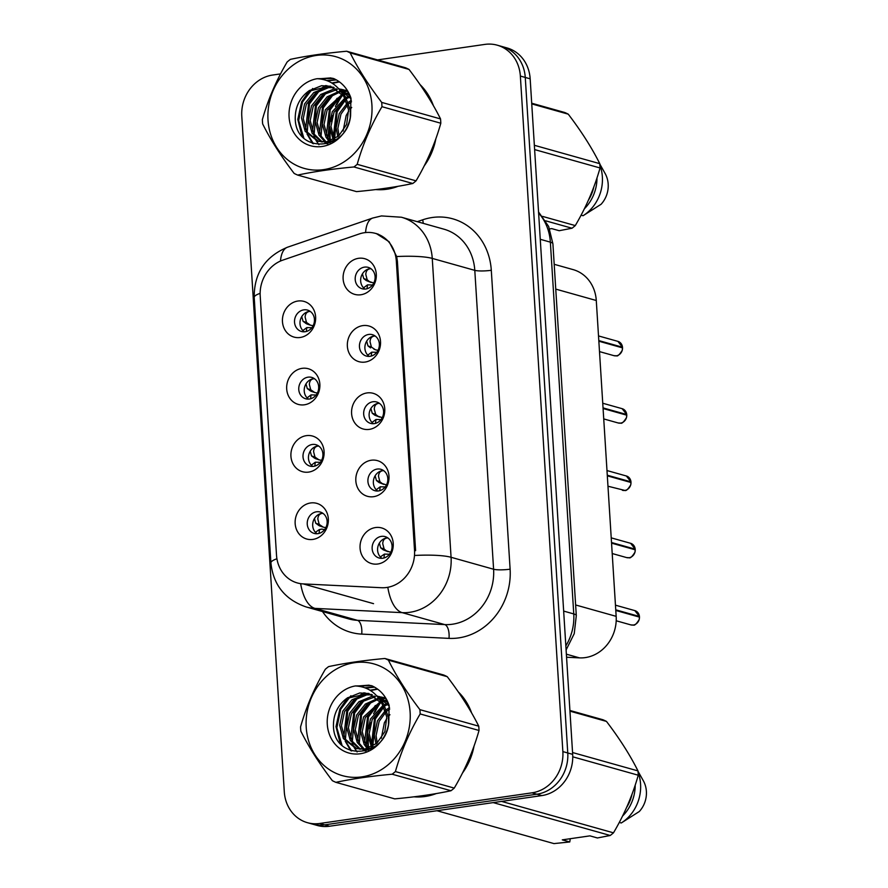 <?xml version="1.0" encoding="UTF-8"?>
<svg xmlns="http://www.w3.org/2000/svg" width="888" height="888" viewBox="0 0 888 888"><rect width="100%" height="100%" fill="white"/><g stroke="black" fill="none" stroke-linecap="round" stroke-linejoin="round"><path stroke-width="1.33" d="M304.418 404.795A18.526 16.461 105.7 0 1 286.691 388.966A18.526 16.461 105.7 0 1 302.131 368.342A18.526 16.461 105.7 0 1 319.858 384.171A18.526 16.461 105.7 0 1 304.418 404.795M308.036 377.167A11.111 9.879 -74.3 0 0 298.823 387.468A11.111 9.879 -74.3 0 0 305.716 398.801A11.111 9.879 -74.3 0 0 309.413 399.034A11.111 9.879 -74.3 0 0 318.626 388.733A11.111 9.879 -74.3 0 0 311.732 377.4A11.111 9.879 -74.3 0 0 308.036 377.167M308.658 472.105A18.526 16.461 105.7 0 1 290.931 456.277A18.526 16.461 105.7 0 1 306.36 435.653A18.526 16.461 105.7 0 1 324.087 451.481A18.526 16.461 105.7 0 1 308.658 472.105M312.276 444.477A11.111 9.879 -74.3 0 0 303.063 454.778A11.111 9.879 -74.3 0 0 309.956 466.111A11.111 9.879 -74.3 0 0 313.653 466.344A11.111 9.879 -74.3 0 0 322.866 456.032A11.111 9.879 -74.3 0 0 315.962 444.71A11.111 9.879 -74.3 0 0 312.276 444.477M312.887 539.416A18.526 16.461 105.7 0 1 295.16 523.587A18.526 16.461 105.7 0 1 310.6 502.963A18.526 16.461 105.7 0 1 328.327 518.792A18.526 16.461 105.7 0 1 312.887 539.416M316.505 511.788A11.111 9.879 -74.3 0 0 307.292 522.089A11.111 9.879 -74.3 0 0 314.186 533.422A11.111 9.879 -74.3 0 0 317.882 533.655A11.111 9.879 -74.3 0 0 327.095 523.343A11.111 9.879 -74.3 0 0 320.202 512.021A11.111 9.879 -74.3 0 0 316.505 511.788M300.188 337.484A18.526 16.461 105.7 0 1 282.462 321.656A18.526 16.461 105.7 0 1 297.891 301.032A18.526 16.461 105.7 0 1 315.617 316.861A18.526 16.461 105.7 0 1 300.188 337.484M303.807 309.856A11.111 9.879 -74.3 0 0 294.583 320.157A11.111 9.879 -74.3 0 0 301.487 331.49A11.111 9.879 -74.3 0 0 305.183 331.724A11.111 9.879 -74.3 0 0 314.396 321.423A11.111 9.879 -74.3 0 0 307.492 310.09A11.111 9.879 -74.3 0 0 303.807 309.856M365.09 362.071A18.526 16.461 105.7 0 1 347.363 346.242A18.526 16.461 105.7 0 1 362.792 325.619A18.526 16.461 105.7 0 1 380.519 341.458A18.526 16.461 105.7 0 1 365.09 362.071M368.709 334.443A11.111 9.879 -74.3 0 0 359.496 344.755A11.111 9.879 -74.3 0 0 366.389 356.077A11.111 9.879 -74.3 0 0 370.085 356.31A11.111 9.879 -74.3 0 0 379.298 346.009A11.111 9.879 -74.3 0 0 372.405 334.676A11.111 9.879 -74.3 0 0 368.709 334.443M369.319 429.381A18.526 16.461 105.7 0 1 351.593 413.553A18.526 16.461 105.7 0 1 367.033 392.929A18.526 16.461 105.7 0 1 384.759 408.769A18.526 16.461 105.7 0 1 369.319 429.381M372.938 401.753A11.111 9.879 -74.3 0 0 363.725 412.065A11.111 9.879 -74.3 0 0 370.629 423.387A11.111 9.879 -74.3 0 0 374.314 423.62A11.111 9.879 -74.3 0 0 383.527 413.32A11.111 9.879 -74.3 0 0 376.634 401.987A11.111 9.879 -74.3 0 0 372.938 401.753M373.559 496.692A18.526 16.461 105.7 0 1 355.833 480.863A18.526 16.461 105.7 0 1 371.262 460.239A18.526 16.461 105.7 0 1 388.988 476.079A18.526 16.461 105.7 0 1 373.559 496.692M377.178 469.064A11.111 9.879 -74.3 0 0 367.965 479.376A11.111 9.879 -74.3 0 0 374.858 490.698A11.111 9.879 -74.3 0 0 378.554 490.931A11.111 9.879 -74.3 0 0 387.767 480.63A11.111 9.879 -74.3 0 0 380.874 469.297A11.111 9.879 -74.3 0 0 377.178 469.064M377.789 564.002A18.526 16.461 105.7 0 1 360.062 548.174A18.526 16.461 105.7 0 1 375.502 527.55A18.526 16.461 105.7 0 1 393.229 543.389A18.526 16.461 105.7 0 1 377.789 564.002M381.407 536.374A11.111 9.879 -74.3 0 0 372.194 546.686A11.111 9.879 -74.3 0 0 379.098 558.008A11.111 9.879 -74.3 0 0 382.784 558.241A11.111 9.879 -74.3 0 0 392.008 547.94A11.111 9.879 -74.3 0 0 385.103 536.607A11.111 9.879 -74.3 0 0 381.407 536.374M360.85 294.761A18.526 16.461 105.7 0 1 343.123 278.932A18.526 16.461 105.7 0 1 358.563 258.308A18.526 16.461 105.7 0 1 376.29 274.148A18.526 16.461 105.7 0 1 360.85 294.761M364.469 267.133A11.111 9.879 -74.3 0 0 355.256 277.445A11.111 9.879 -74.3 0 0 362.16 288.767A11.111 9.879 -74.3 0 0 365.845 289A11.111 9.879 -74.3 0 0 375.058 278.699A11.111 9.879 -74.3 0 0 368.165 267.366A11.111 9.879 -74.3 0 0 364.469 267.133M308.569 399.112A11.111 9.879 105.7 0 1 304.551 387.412A11.111 9.879 105.7 0 1 313.486 378.699A11.111 9.879 105.7 0 1 314.33 378.61M312.809 466.422A11.111 9.879 105.7 0 1 308.791 454.723A11.111 9.879 105.7 0 1 317.726 446.009A11.111 9.879 105.7 0 1 318.57 445.92M317.038 533.732A11.111 9.879 105.7 0 1 313.02 522.033A11.111 9.879 105.7 0 1 321.956 513.32A11.111 9.879 105.7 0 1 322.799 513.231M304.34 331.801A11.111 9.879 105.7 0 1 300.322 320.102A11.111 9.879 105.7 0 1 309.257 311.388A11.111 9.879 105.7 0 1 310.101 311.3M369.242 356.399A11.111 9.879 105.7 0 1 365.223 344.699A11.111 9.879 105.7 0 1 374.159 335.975A11.111 9.879 105.7 0 1 375.002 335.897M373.482 423.709A11.111 9.879 105.7 0 1 369.452 411.999A11.111 9.879 105.7 0 1 378.399 403.285A11.111 9.879 105.7 0 1 379.231 403.208M377.711 491.02A11.111 9.879 105.7 0 1 373.693 479.309A11.111 9.879 105.7 0 1 382.628 470.596A11.111 9.879 105.7 0 1 383.472 470.518M381.951 558.33A11.111 9.879 105.7 0 1 377.922 546.62A11.111 9.879 105.7 0 1 386.868 537.906A11.111 9.879 105.7 0 1 387.701 537.828M365.012 289.088A11.111 9.879 105.7 0 1 360.983 277.389A11.111 9.879 105.7 0 1 369.93 268.664A11.111 9.879 105.7 0 1 370.762 268.587M359.274 233.944A33.344 29.626 105.7 0 1 364.424 232.7A33.344 29.626 105.7 0 1 375.502 233.4A33.344 29.626 105.7 0 1 396.337 261.194L414.53 550.36A33.344 29.626 105.7 0 1 381.529 587.723L303.208 583.904A33.344 29.626 105.7 0 1 297.336 582.95A33.344 29.626 105.7 0 1 276.512 555.155L260.206 295.981A33.344 29.626 105.7 0 1 282.839 260.117L359.274 233.944M554.201 264.302L573.137 269.619A37.052 32.923 105.7 0 1 596.281 300.499L616.161 616.35A37.052 32.923 105.7 0 1 579.498 657.875L566.555 657.242M346.631 89.355A59.896 53.225 -74.3 0 0 345.665 90.443M344.522 91.775A59.896 53.225 -74.3 0 0 343.49 93.073M341.514 95.738A59.896 53.225 -74.3 0 0 335.409 106.482M329.603 130.025A59.896 53.225 -74.3 0 0 329.825 140.67M330.003 142.213A59.896 53.225 -74.3 0 0 330.092 142.868M375.768 189.566A59.896 53.225 -74.3 0 0 386.924 189.233A59.896 53.225 -74.3 0 0 398.057 186.314M384.826 696.614A59.896 53.225 -74.3 0 0 383.871 697.691M382.728 699.034A59.896 53.225 -74.3 0 0 381.696 700.321M379.72 702.985A59.896 53.225 -74.3 0 0 373.615 713.741M367.799 737.284A59.896 53.225 -74.3 0 0 368.032 747.918M368.209 749.461A59.896 53.225 -74.3 0 0 368.298 750.127M413.963 796.814A59.896 53.225 -74.3 0 0 425.13 796.492A59.896 53.225 -74.3 0 0 436.252 793.572M376.235 233.511L389.122 241.736L396.681 256.543L397.402 261.383L415.595 550.549M280.541 73.904L272.66 75.036A37.052 32.923 -74.3 0 0 241.791 116.284L284.293 791.807A37.052 32.923 -74.3 0 0 307.437 822.688L317.249 825.452A37.052 32.923 -74.3 0 0 329.559 826.229L541.802 795.593L536.896 794.205A37.052 32.923 -74.3 0 0 567.765 752.969L525.263 77.445A37.052 32.923 -74.3 0 0 502.12 46.565A37.052 32.923 -74.3 0 1 525.263 77.445L567.765 752.969A37.052 32.923 -74.3 0 1 536.896 794.205L324.653 824.852L536.896 794.205L531.99 792.829A37.052 32.923 -74.3 0 0 562.859 751.592L520.357 76.057A37.052 32.923 -74.3 0 0 497.213 45.177A37.052 32.923 -74.3 0 0 484.904 44.4L377.522 59.907M312.343 824.064A37.052 32.923 -74.3 0 0 324.653 824.852A37.052 32.923 -74.3 0 1 312.343 824.064M424.22 165.878A59.896 53.225 -74.3 0 0 435.841 138.805M433.4 105.672A59.896 53.225 -74.3 0 0 420.08 84.626M462.426 773.126A59.896 53.225 -74.3 0 0 474.037 746.053M471.606 712.92A59.896 53.225 -74.3 0 0 458.275 691.874M307.437 822.688A37.052 32.923 -74.3 0 0 319.747 823.476L531.99 792.829M541.802 795.593A37.052 32.923 -74.3 0 0 572.671 754.356L530.169 78.821A37.052 32.923 -74.3 0 0 507.026 47.941L497.213 45.177M598.845 341.214L622.532 347.874L622.266 350.272C619.513 354.712 617.549 356.554 616.372 355.799L613.885 355.644A7.415 6.582 -74.3 0 0 616.35 355.799A7.415 6.582 -74.3 0 0 622.532 347.874L622.544 347.907M362.437 273.859L363.736 278.588L366.311 280.586L373.793 283.006M363.536 287.834L367.51 284.87L366.999 288.767M621.289 347.519L622.499 347.23L598.801 340.581M372.527 284.993L367.51 284.87M366.3 280.586L371.162 282.473M369.541 281.685L367.188 279.753L363.736 278.588M370.962 268.72L369.941 268.775C367.377 269.242 365.989 271.118 365.789 274.403L367.188 279.753M313.12 325.718L310.489 325.197L306.515 322.477L303.063 321.312L301.754 316.594M303.063 321.312L306.715 323.909L310.489 325.197M310.289 311.444L309.279 311.488C306.715 311.954 305.328 313.83 305.117 317.116L306.515 322.477M311.855 327.705L306.837 327.583L302.864 330.547M306.837 327.583L306.327 331.479M626.795 415.196L626.495 417.582C623.742 422.022 621.778 423.865 620.601 423.11L618.126 422.954A7.415 6.582 -74.3 0 0 620.59 423.11A7.415 6.582 -74.3 0 0 626.773 415.184L603.085 408.524M366.666 341.17L367.965 345.898L370.551 347.896M367.765 355.144L371.739 352.17L371.228 356.077M625.518 414.829L626.728 414.541L603.041 407.892M376.767 352.303L371.739 352.17M378.022 350.316L375.402 349.783L371.417 347.064L367.965 345.898M373.781 348.995L375.402 349.783M375.202 336.03L374.17 336.086C371.606 336.552 370.229 338.428 370.03 341.714L371.417 347.064M631.002 482.495L630.735 484.892C627.983 489.332 626.018 491.175 624.841 490.42A7.415 6.582 -74.3 0 0 631.002 482.495L607.314 475.835M370.906 408.48L372.205 413.209L374.78 415.207L382.262 417.626M372.005 422.455L375.979 419.48L375.469 423.387M629.759 482.14L630.991 481.873L607.27 475.202M380.996 419.613L375.979 419.48M374.78 415.207L379.631 417.094M378.011 416.306L375.657 414.374L372.205 413.209M379.431 403.341L378.41 403.396C375.846 403.862 374.459 405.738 374.259 409.024L375.657 414.374M626.362 475.99L630.968 481.851A7.415 6.582 -74.3 0 0 626.362 475.99L606.981 470.551M635.242 549.805L634.964 552.203C632.212 556.632 630.247 558.485 629.07 557.731L626.595 557.575A7.415 6.582 -74.3 0 0 629.059 557.731A7.415 6.582 -74.3 0 0 635.242 549.805L611.555 543.145M375.136 475.79L376.434 480.519L379.021 482.517L386.491 484.937M376.235 489.765L380.208 486.791L379.698 490.698M633.988 549.45L635.198 549.161L611.51 542.513M385.237 486.924L380.208 486.791M379.01 482.517L383.871 484.404M382.251 483.616L379.886 481.685L376.434 480.519M383.671 470.651L382.639 470.707C380.075 471.173 378.699 473.049 378.499 476.334L379.886 481.685M639.504 617.127L639.205 619.513C636.452 623.942 634.487 625.796 633.311 625.041L630.824 624.886A7.415 6.582 -74.3 0 0 633.288 625.041A7.415 6.582 -74.3 0 0 639.471 617.116L639.482 617.138M379.376 543.101L380.675 547.829L383.25 549.827L390.731 552.247M638.228 616.76L639.438 616.472L615.739 609.823M389.466 554.223L384.449 554.101L380.863 556.554M384.449 554.101L383.938 558.008M383.25 549.827L388.1 551.714M386.48 550.926L384.127 548.995L380.675 547.829M387.901 537.962L386.879 538.017C384.315 538.483 382.928 540.359 382.728 543.645L384.127 548.995M639.471 617.116L615.784 610.456M317.349 393.029L314.729 392.507L310.745 389.788L307.292 388.622L305.994 383.905M307.292 388.622L310.955 391.22L314.729 392.507M314.53 378.754L313.519 378.799C310.944 379.265 309.557 381.141 309.357 384.426L310.745 389.788M316.095 395.016L311.066 394.894L307.093 397.857M311.066 394.894L310.556 398.79M321.589 460.339L318.959 459.818L314.985 457.098L311.533 455.933L310.234 451.215M311.533 455.933L315.185 458.53L318.959 459.818M318.759 446.065L317.749 446.109C315.185 446.575 313.797 448.451 313.597 451.737L314.985 457.098M320.324 462.326L315.307 462.204L311.333 465.168M315.307 462.204L314.796 466.1M325.818 527.65L323.199 527.128L319.214 524.408L315.762 523.243L314.463 518.525M315.762 523.243L319.425 525.84L323.199 527.128M322.999 513.375L321.989 513.419C319.414 513.886 318.026 515.762 317.826 519.047L319.214 524.408M324.564 529.637L321.745 529.07L319.103 529.703M319.536 529.514L319.025 533.411M316.306 531.801L315.562 532.478M268.01 120.047A58.042 51.582 -74.3 0 0 323.554 169.641A58.042 51.582 -74.3 0 0 371.917 105.039A58.042 51.582 -74.3 0 0 316.372 55.433A58.042 51.582 -74.3 0 0 268.01 120.047M346.664 51.238C325.219 53.202 306.46 55.911 290.387 59.363A66.689 59.263 -74.3 0 0 287.135 61.994C276.212 80.542 267.954 99.756 262.371 119.625A66.689 59.263 -74.3 0 0 262.482 121.778A66.689 59.263 -74.3 0 0 262.648 123.92C270.551 139.749 281.052 156.255 294.15 173.426A66.689 59.263 -74.3 0 0 297.669 175.08L356.521 191.619C377.866 189.655 396.625 186.946 412.798 183.494A66.689 59.263 -74.3 0 0 416.05 180.852C426.906 162.471 435.164 143.257 440.814 123.232A66.689 59.263 -74.3 0 0 440.703 121.079A66.689 59.263 -74.3 0 0 440.537 118.925C432.722 103.241 422.222 86.735 409.035 69.431A66.689 59.263 -74.3 0 0 405.516 67.766L346.664 51.238A66.689 59.263 -74.3 0 1 350.183 52.892C358.008 68.587 368.509 85.082 381.696 102.398L440.537 118.925M412.798 183.494L353.946 166.966C332.501 168.931 313.742 171.639 297.669 175.08M353.946 166.966A66.689 59.263 -74.3 0 0 357.198 164.324L416.05 180.852M440.814 123.232L381.962 106.693C371.106 125.086 362.848 144.289 357.198 164.324M381.962 106.693A66.689 59.263 -74.3 0 0 381.862 104.54A66.689 59.263 -74.3 0 0 381.696 102.398M351.726 107.448L350.183 109.191M348.695 111.155L346.154 115.562L343.112 131.013M351.337 100.333L348.385 102.298M347.175 103.263L339.227 113.62L336.141 127.828L337.773 136.752M351.526 101.787L348.906 103.752M347.663 104.862L340.959 114.108L337.873 128.316L338.994 135.698M349.173 96.204L345.987 97.547M344.888 98.124L332.301 111.677L329.215 125.885L333.222 139.66M349.861 97.081L346.62 98.601M345.499 99.256L334.032 112.154L330.947 126.374L334.321 139.083M348.751 92.874L347.264 93.04M346.287 93.196L343.279 93.917M342.302 94.239L325.374 109.724L322.289 123.943L325.974 137.174L329.048 141.259M349.073 93.518L348.018 93.684M347.03 93.884L343.978 94.739M342.968 95.116L327.106 110.212L324.02 124.431L327.705 137.662L330.07 140.948M348.052 91.619L343.478 89.821L347.763 91.187M346.875 91.053L344.122 90.853M343.19 90.865L340.592 91.064M339.505 91.22L327.139 96.825L318.448 107.781L315.362 122L319.047 135.231L325.108 141.947M347.696 91.442L344.921 91.353M343.978 91.386L341.092 91.742M340.226 91.908L328.427 97.669L320.18 108.269L317.094 122.477L320.779 135.72L326.074 141.847M343.478 89.821L340.848 89.233M339.949 89.111L338.939 89M336.508 88.911L333.688 89.111L320.712 94.494L311.522 105.838L308.436 120.047L312.121 133.289L321.367 141.925M344.344 90.077L341.68 89.588M340.77 89.499L339.283 89.41M337.274 89.433L322.444 94.983L313.253 106.327L310.167 120.535L313.853 133.777L322.289 141.991M351.082 98.846L338.495 88.511M333.322 87.202L326.762 87.168L313.786 92.552L304.595 103.885L301.509 118.104L305.195 131.335L317.815 141.259L326.795 141.747L338.617 136.042L346.653 124.376L348.584 109.835L343.745 96.259L330.369 86.136L308.402 91.242C299.944 97.724 295.571 106.305 295.26 116.972C294.039 154.323 347.574 152.148 350.616 115.307L350.893 97.891C347.596 88.678 341.825 82.207 333.555 78.488L317.16 78.699A34.51 30.658 -74.3 0 0 289.077 117.005A34.51 30.658 -74.3 0 0 318.825 146.764A34.51 30.658 -74.3 0 0 350.616 115.307M350.072 95.715L338.384 88.389M334.132 87.579L328.493 87.657L315.518 93.04L306.327 104.373L303.241 118.592L306.926 131.824L318.692 141.481M350.261 117.283L350.316 110.323L345.488 96.759L341.059 91.719M330.824 86.269L321.567 85.703L308.98 90.787M325.885 142.491L327.861 143.656M324.742 143.212L327.45 143.767M317.815 141.259L328.527 142.224L336.752 139.161M317.16 78.699C328.993 79.321 337.851 85.181 343.745 96.259M409.035 69.431L350.183 52.892M345.709 99.689L337.14 111.733L334.587 138.939M340.382 96.293L330.214 109.779L328.005 138.151M329.481 142.058L329.903 142.946M333.455 94.35L323.299 107.837L321.079 136.208M326.529 92.408L316.372 105.894L314.152 134.266M339.505 81.929L332.356 83.328M326.828 85.592L322.81 87.99M319.602 90.454L309.446 103.952L307.226 132.312M308.425 135.575L313.453 143.756M336.408 79.909L327.472 80.819M312.698 88.5L302.519 101.998L298.668 120.535L303.851 138.14M332.6 78.244L320.291 78.932M344.1 100.178L336.274 111.488L333.333 137.152M337.174 98.235L329.348 109.535L326.407 135.198M330.247 96.281L322.433 107.592L319.48 133.256M323.332 94.339L315.506 105.65L312.565 131.313M313.93 135.908L315.995 140.382M316.195 140.726L318.914 144.733M339.127 81.652L331.801 82.995M325.63 85.526L320.535 88.767M316.406 92.396L308.58 103.707L305.639 129.371M307.004 133.966L312.543 143.468M336.008 79.687L326.762 80.531M309.512 90.41L301.654 101.754L297.791 119.392L301.976 136.175M330.991 77.9L319.014 78.799M306.216 727.294A58.042 51.582 -74.3 0 0 361.76 776.889A58.042 51.582 -74.3 0 0 410.123 712.287A58.042 51.582 -74.3 0 0 354.578 662.681A58.042 51.582 -74.3 0 0 306.216 727.294M384.87 658.485C363.425 660.461 344.666 663.17 328.593 666.611A66.689 59.263 -74.3 0 0 325.341 669.241C314.419 687.789 306.16 707.003 300.577 726.872A66.689 59.263 -74.3 0 0 300.677 729.026A66.689 59.263 -74.3 0 0 300.854 731.168C308.758 746.997 319.258 763.502 332.356 780.674A66.689 59.263 -74.3 0 0 335.875 782.339L394.727 798.867C416.072 796.913 434.831 794.205 450.993 790.742A66.689 59.263 -74.3 0 0 454.245 788.1C465.112 769.718 473.371 750.504 479.021 730.48A66.689 59.263 -74.3 0 0 478.91 728.327A66.689 59.263 -74.3 0 0 478.743 726.173C470.929 710.489 460.428 693.983 447.241 676.678A66.689 59.263 -74.3 0 0 443.723 675.013L384.87 658.485A66.689 59.263 -74.3 0 1 388.389 660.139C396.215 675.835 406.715 692.34 419.902 709.645L478.743 726.173M450.993 790.742L392.152 774.214C370.707 776.179 351.948 778.887 335.875 782.339M392.152 774.214A66.689 59.263 -74.3 0 0 395.404 771.572L454.245 788.1M479.021 730.48L420.168 713.941C409.313 732.334 401.054 751.537 395.404 771.572M420.168 713.941A66.689 59.263 -74.3 0 0 420.068 711.788A66.689 59.263 -74.3 0 0 419.902 709.645M389.932 714.696L388.389 716.438M386.902 718.414L384.36 722.81L381.318 738.261M389.543 707.581L386.591 709.556M385.381 710.511L377.433 720.867L374.348 735.075L375.979 744M389.732 709.035L387.113 710.999M385.869 712.109L379.165 721.356L376.079 735.564L377.2 742.945M387.379 703.451L384.193 704.795M383.094 705.372L370.507 718.925L367.421 733.133L371.428 746.908M388.067 704.328L384.826 705.86M383.705 706.515L372.239 719.413L369.153 733.621L372.527 746.331M386.946 700.133L385.459 700.288M384.493 700.443L381.485 701.165M380.508 701.487L363.581 716.971L360.495 731.19L364.169 744.422L367.255 748.506M387.279 700.765L386.213 700.932M385.226 701.132L382.184 701.986M381.174 702.364L365.312 717.46L362.226 731.679L365.9 744.91L368.276 748.207M385.081 698.301L382.328 698.112M381.396 698.112L378.799 698.312M377.711 698.479L365.345 704.073L356.654 715.029L353.568 729.248L357.254 742.479L363.314 749.195M385.903 698.69L383.128 698.601M382.184 698.634L379.298 698.989L383.683 704.006L388.522 717.571L388.467 724.53M378.432 699.156L366.633 704.917L358.386 715.517L355.3 729.725L358.985 742.967L364.28 749.095M386.258 698.867L379.043 696.492M378.155 696.359L377.134 696.248M374.703 696.159L371.894 696.359L358.919 701.742L349.728 713.086L346.642 727.294L350.327 740.537L359.573 749.172M386.014 698.445L381.685 697.069M382.55 697.335L379.886 696.847M378.976 696.747L377.489 696.658M375.48 696.68L360.65 702.23L351.459 713.575L348.374 727.783L352.059 741.025L360.495 749.239M389.288 706.093L376.701 695.759M371.528 694.449L364.968 694.416L351.992 699.8L342.801 711.144L339.716 725.352L343.401 738.594L356.021 748.506L365.001 748.995L376.823 743.289L384.859 731.623L386.791 717.082L381.94 703.507L368.576 693.395L346.598 698.49C338.15 704.972 333.777 713.552 333.466 724.231C332.245 761.571 385.781 759.395 388.811 722.555L389.088 705.139C385.803 695.926 380.02 689.465 371.761 685.736L355.367 685.947A34.51 30.658 -74.3 0 0 327.284 724.253A34.51 30.658 -74.3 0 0 357.031 754.023A34.51 30.658 -74.3 0 0 388.811 722.555M388.278 702.963L376.59 695.637M372.338 694.827L366.7 694.904L353.724 700.288L344.533 711.621L341.447 725.84L345.132 739.071L356.898 748.739M369.031 693.528L359.773 692.962L347.186 698.035M364.091 749.738L366.067 750.904M362.948 750.46L365.656 751.026M356.021 748.506L366.733 749.483L374.947 746.42M355.367 685.947C367.199 686.568 376.057 692.429 381.94 703.507M447.241 676.678L388.389 660.139M383.916 706.937L375.346 718.98L372.794 746.186M378.588 703.54L368.42 717.038L366.211 745.398M367.688 749.306L368.109 750.205M371.661 701.598L361.494 715.084L359.285 743.456M364.735 699.655L354.578 713.142L352.358 741.513M377.711 689.177L370.551 690.575M365.035 692.84L361.016 695.237M357.809 697.713L347.652 711.199L345.432 739.571M346.631 742.834L351.648 751.015M374.614 687.157L365.678 688.067M350.904 695.748L340.726 709.246L336.874 727.783L342.046 745.398M370.807 685.492L358.497 686.18M382.306 707.425L374.481 718.736L371.539 744.399M375.38 705.483L367.554 716.794L364.613 742.457M368.453 703.54L360.628 714.84L357.686 740.503M361.527 701.587L353.713 712.898L350.76 738.561M352.136 743.156L354.201 747.629M354.401 747.985L357.12 751.981M377.333 688.899L370.007 690.242M363.836 692.773L358.741 696.014M354.612 699.644L346.786 710.955L343.845 736.618M345.21 741.214L350.749 750.715M374.214 686.935L364.968 687.789M347.719 697.657L339.86 709.013L335.997 726.639L340.182 743.423M369.197 685.148L357.22 686.047M379.265 189.122A59.274 52.681 -74.3 0 0 386.891 188.633A59.274 52.681 -74.3 0 0 394.516 186.913M425.996 162.282A59.274 52.681 -74.3 0 0 434.443 142.613M431.513 102.431A59.274 52.681 -74.3 0 0 422.133 87.646M549.672 228.915L551.726 228.616L559.207 230.714L572.016 228.227A66.689 59.263 -74.3 0 0 575.28 225.585C586.135 207.204 594.394 187.99 600.044 167.965A66.689 59.263 -74.3 0 0 599.766 163.658C591.952 147.974 581.451 131.468 568.264 114.163A66.689 59.263 -74.3 0 0 564.746 112.499L531.701 103.219M588.455 200.1A37.052 32.923 -74.3 0 0 593.817 186.98M584.337 208.824A39.516 35.12 -74.3 0 0 596.991 177.889M581.074 215.174L583.061 215.729A39.516 35.12 -74.3 0 0 599.888 165.113M583.061 215.729L601.087 204.273A24.698 21.945 -74.3 0 0 605.105 173.471L599.8 164.025M600.044 167.965L534.62 149.584M534.354 145.288L599.766 163.658M542.546 216.394L575.28 225.585M572.016 228.227L545.665 220.823M568.264 114.163L531.746 103.896M346.953 89.843A59.274 52.681 -74.3 0 0 346.242 90.62M342.513 95.305A59.274 52.681 -74.3 0 0 336.885 104.64M332.667 115.529A59.274 52.681 -74.3 0 0 331.246 121.356M330.059 132.223A59.274 52.681 -74.3 0 0 330.403 140.837M417.471 796.381A59.274 52.681 -74.3 0 0 425.097 795.881A59.274 52.681 -74.3 0 0 432.722 794.161M464.202 769.53A59.274 52.681 -74.3 0 0 472.649 749.861M469.719 709.679A59.274 52.681 -74.3 0 0 460.339 694.893M570.263 838.705L569.774 841.957L562.293 839.859L589.932 835.863L597.402 837.961L610.223 835.475A66.689 59.263 -74.3 0 0 613.475 832.833C624.342 814.451 632.6 795.237 638.25 775.213A66.689 59.263 -74.3 0 0 637.973 770.906C630.158 755.222 619.658 738.716 606.471 721.411A66.689 59.263 -74.3 0 0 602.941 719.746L569.907 710.467M626.662 807.347A37.052 32.923 -74.3 0 0 632.023 794.227M622.544 816.072A39.516 35.12 -74.3 0 0 635.198 785.136M619.28 822.421L621.267 822.987A39.516 35.12 -74.3 0 0 638.095 772.36M621.267 822.987L639.293 811.521A24.698 21.945 -74.3 0 0 643.312 780.719L638.006 771.272M638.25 775.213L572.749 756.809M572.56 752.536L637.973 770.906M501.565 801.398L613.475 832.833M610.223 835.475L493.217 802.608M436.94 810.722L553.957 843.6L569.774 841.957M606.471 721.411L569.952 711.155M385.159 697.091A59.274 52.681 -74.3 0 0 384.449 697.879M380.708 702.552A59.274 52.681 -74.3 0 0 375.091 711.887M370.862 722.777A59.274 52.681 -74.3 0 0 369.452 728.615M368.265 739.471A59.274 52.681 -74.3 0 0 368.609 748.085M303.208 583.904L373.548 603.662M414.53 550.36L415.606 550.671M396.337 261.194L397.413 261.505M555.755 289.111L596.281 300.499M566.366 654.179L579.498 657.875M575.635 604.972L616.161 616.35M417.249 221.678L422.666 219.824A61.749 54.867 105.7 0 1 491.297 270.285L510.112 569.175A12.354 2.076 -3.6 0 1 493.595 569.241L474.791 270.352A49.395 43.901 -74.3 0 0 443.945 229.182L401.409 217.227A49.395 43.901 105.7 0 1 432.256 258.408A43.223 7.271 176.4 0 0 396.681 256.543M510.112 569.175A61.749 54.867 105.7 0 1 458.663 637.906A61.749 54.867 105.7 0 1 449.006 638.372L361.727 634.11A61.749 54.867 105.7 0 1 322.511 611.543M452.436 624.22A49.395 43.901 -74.3 0 0 493.595 569.241L451.071 557.287A49.395 43.901 105.7 0 1 409.912 612.276A49.395 43.901 105.7 0 1 402.186 612.642L314.907 608.38A49.395 43.901 105.7 0 1 306.216 606.97L348.751 618.914A49.395 43.901 -74.3 0 0 357.442 620.335L444.721 624.597A49.395 43.901 -74.3 0 0 452.436 624.22M401.409 217.227L381.485 215.928L372.705 218.048A43.223 16.905 71.1 0 0 365.579 232.556M415.484 555.422A43.223 7.271 -3.6 0 1 451.071 557.287L432.256 258.408L474.791 270.352A12.354 2.076 -3.6 0 0 491.297 270.285M276.923 558.774A43.223 7.271 176.4 0 0 270.907 562.925C273.282 584.981 285.048 599.666 306.216 606.97M270.907 562.925L254.212 297.458A43.223 7.271 -3.6 0 1 260.14 293.34M300.644 583.671A43.223 19.425 92.8 0 0 314.907 608.38L357.442 620.335A12.354 5.55 -87.2 0 1 361.727 634.11M254.212 297.458C254.012 273.338 265.124 256.588 287.534 247.208A43.223 16.905 71.1 0 0 280.464 261.05M387.878 587.701A43.223 19.425 92.8 0 0 402.186 612.642L444.721 624.597A12.354 5.55 -87.2 0 1 449.006 638.372M562.859 751.592L572.671 754.356M520.357 76.057L530.169 78.821M319.747 823.476L329.559 826.229M422.666 219.824A12.354 4.829 -108.9 0 1 423.232 223.365M565.845 645.898A49.395 43.901 -74.3 0 0 573.759 613.93L550.36 242.147A49.395 43.901 -74.3 0 0 538.616 213.009M540.27 239.305L550.36 242.147A24.698 4.151 -3.6 0 1 552.902 243.789L576.301 615.573A24.698 4.151 -3.6 0 0 573.759 613.93L563.658 611.088M622.499 347.23A7.415 6.582 -74.3 0 0 617.893 341.369L598.512 335.93M305.639 323.299L308.869 324.398M626.728 414.541A7.415 6.582 -74.3 0 0 622.133 408.68L602.752 403.241M622.355 490.265A7.415 6.582 -74.3 0 0 624.819 490.42L607.969 486.224M635.198 549.161A7.415 6.582 -74.3 0 0 630.602 543.301L611.221 537.862M639.438 616.472A7.415 6.582 -74.3 0 0 634.831 610.611L615.451 605.172M309.868 390.609L313.109 391.708M314.108 457.919L317.338 459.018M318.337 525.23L321.578 526.329M375.502 233.4L378.321 234.199M372.705 218.048L287.534 247.208M538.55 211.966L548.651 226.44L552.902 243.789M566.1 649.938L574.236 633.655L576.301 615.573M613.885 355.644L599.5 351.604M617.893 341.369L622.521 347.252M618.126 422.954L603.729 418.914M622.133 408.68L626.762 414.563M626.595 557.575L612.198 553.535M630.602 543.301L635.231 549.184M630.824 624.886L616.194 620.768M634.831 610.611L639.46 616.494M315.962 531.956L319.092 529.703"/></g></svg>
